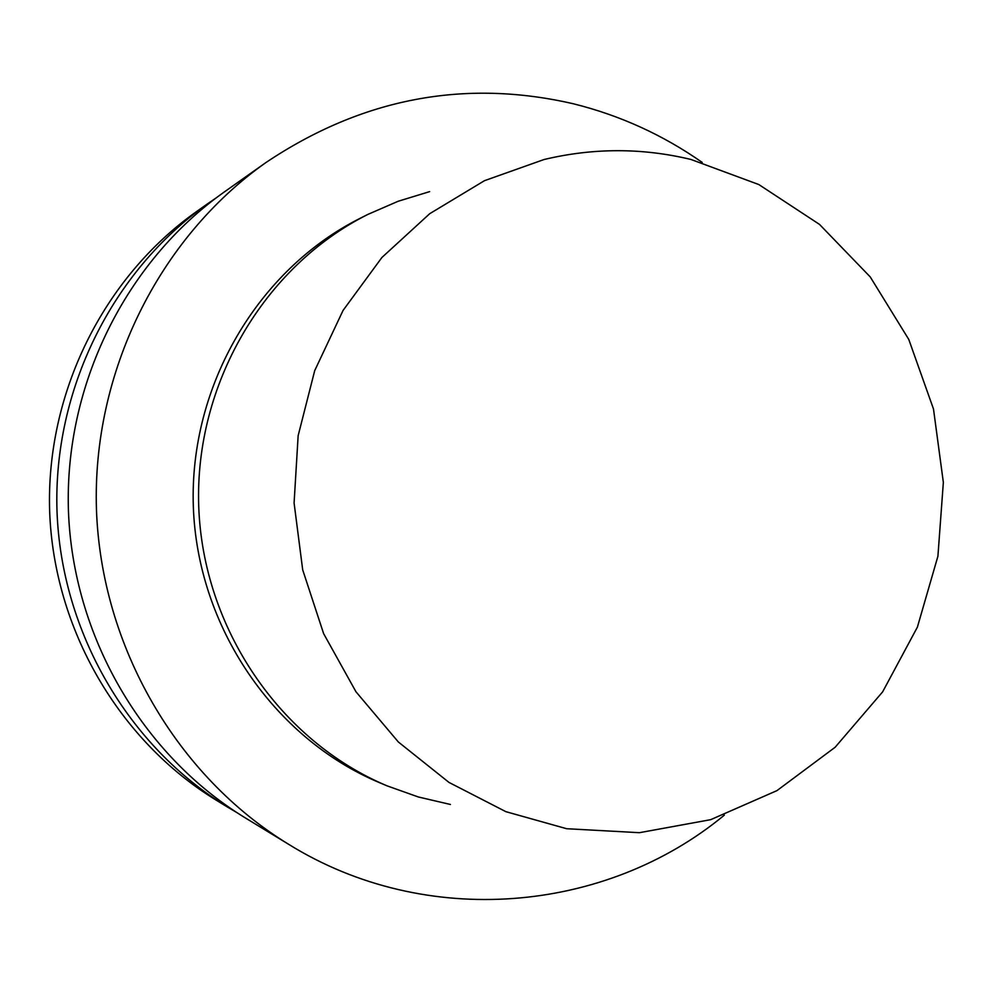 <?xml version="1.0" encoding="UTF-8"?>
<svg xmlns="http://www.w3.org/2000/svg" width="993" height="993" viewBox="0 0 993 993"><rect width="100%" height="100%" fill="white"/><g stroke="black" fill="none" stroke-linecap="round" stroke-linejoin="round"><path stroke-width="1.49" d="M690.954 159.463L758.826 184.549L819.51 224.406L870.228 276.91L908.781 339.445L933.494 409.017L943.35 482.387L937.913 556.229L917.395 627.129L882.653 691.836L835.15 747.245L776.948 790.627L710.678 819.672L639.418 832.693L566.643 828.721L505.859 811.666L449.01 782.434L398.354 741.994L355.966 691.773L323.631 633.646L302.704 569.883L294.089 502.992L298.148 435.679L314.707 370.637L343.044 310.461L381.92 257.472L429.721 213.694L484.46 180.689L543.953 159.55C593.243 147.771 642.248 147.746 690.954 159.463M450.412 804.467L418.338 796.982L387.133 785.873C280.113 741.014 202.845 628.159 198.724 506.231C194.566 384.303 264.014 266.472 367.758 214.463L398.131 201.269L429.634 191.624M387.133 785.873L379.549 782.683C273.745 738.333 197.396 626.844 193.325 506.418C189.229 385.979 257.845 269.575 360.409 218.162L367.758 214.463M724.356 815.129C605.556 913.423 425.724 929.311 288.814 844.41C176.878 776.141 101.298 646.629 96.458 509.694C92.014 372.747 158.644 238.419 265.69 162.715C361.837 98.245 464.501 78.621 573.656 103.843C620.153 115.449 663.001 134.974 702.225 162.43M288.814 844.41L245.494 818.021C142.322 755.065 72.886 636.215 68.43 510.65C64.359 385.061 125.59 261.792 224.269 191.984L265.69 162.715M236.644 812.448L227.794 807.235C128.209 746.463 61.281 631.97 56.998 511.035C53.076 390.088 112.097 271.325 207.338 203.95L215.816 198.141M227.794 807.235L216.4 800.284C119.135 740.927 53.833 629.239 49.65 511.283C45.827 393.315 103.421 277.457 196.44 211.646L207.338 203.95"/></g></svg>

